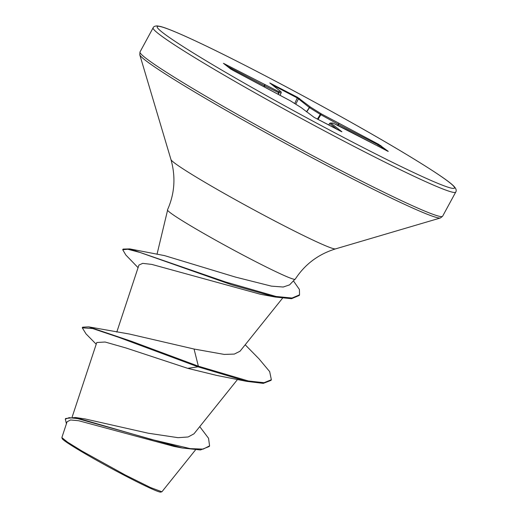 <?xml version="1.0" encoding="UTF-8"?>
<svg xmlns="http://www.w3.org/2000/svg" width="518" height="518" viewBox="0 0 518 518"><rect width="100%" height="100%" fill="white"/><g stroke="black" fill="none" stroke-linecap="round" stroke-linejoin="round"><path stroke-width="0.78" d="M61.901 437.665L62.173 438.571A56.171 2.914 28.5 0 0 124.598 475.466A56.171 2.914 28.5 0 0 160.761 492.1L161.823 491.789M61.933 437.652L67.476 442.1L82.025 451.094L125.136 474.935L150.485 487.522L161.81 491.757M138.073 267.651L125.822 254.986L122.721 249.728L123.07 249.08L129.785 248.905L164.62 255.633L235.625 277.13L271.4 286.137L283.216 287.024L289.594 284.868L294.839 279.357M335.476 248.905C318.253 254.273 304.83 264.381 295.215 279.208A72.669 3.768 -151.5 0 1 248.251 257.802A72.669 3.768 -151.5 0 1 167.489 209.861C174.689 193.719 175.848 176.955 170.972 159.583A93.719 4.863 28.5 0 0 275.142 221.147A93.719 4.863 28.5 0 0 335.476 248.905L440.41 217.974L442.612 216.239L455.71 192.12C456.688 190.624 456.183 188.772 454.195 186.564C449.585 181.507 432.342 169.995 402.454 152.027C365.779 130.057 313.118 100.777 266.459 76.418C230.549 57.673 202.149 43.693 181.261 34.479C171.328 30.128 164.361 27.454 160.347 26.45L157.135 25.9C154.811 26.017 153.47 26.664 153.114 27.823A172.157 8.929 28.5 0 0 344.444 141.427A172.157 8.929 28.5 0 0 455.71 192.12M199.741 426.625L208.547 438.28L209.583 445.868L203.173 449.112L190.236 448.627L150.842 439.303L75.33 417.489L85.023 418.939L148.193 433.21L178.03 437.678L188.112 436.985L193.939 433.844M194.056 349.028L198.362 366.187L131.702 341.381L88.74 326.871L129.409 334.039L194.056 349.028L224.21 354.416L234.324 354.079L240.009 351.23M122.721 249.728L127.823 249.249L140.035 252.467L231.714 284.796L275.272 297.041L260.476 294.276L151.793 264.407L142.709 263.358L138.928 265.08L116.79 332.07M246.73 381.371L263.286 383.372L271.011 380.374L271.361 379.726L264.031 382.705L248.394 380.989L198.362 366.187L198.012 366.835L246.73 381.371L216.951 375.472L187.723 368.337L125.939 347.96L105.096 342.016L96.84 342.502M174.177 446.458L78.704 420.739L70.571 419.975L67.152 421.743M88.74 326.871L82.64 327.169L82.284 327.823L86.02 333.877L96.212 344.224M75.33 417.489L65.65 418.492L65.294 419.14L66.421 423.756M187.723 368.337L198.012 366.835L118.525 337.25L92.638 328.541L82.284 327.823M209.583 445.868L209.227 446.516L200.46 449.961L182.349 448.012L77.726 418.635L69.166 417.65L65.294 419.14M230.73 69.049L223.433 63.319L278.535 91.531L280.724 91.544L269.787 82.951L297.539 97.326L310.599 107.161L321.387 113.928L378.729 144.367L388.241 151.373L333.139 123.161L330.95 123.148L341.886 131.747L314.135 117.366L301.075 107.53L290.287 100.764L230.73 69.049A0.997 0.952 -51.8 0 1 230.873 69.14L230.873 69.14A0.997 0.952 -51.8 0 1 230.918 69.179M271.361 379.726L269.671 371.613L258.981 358.819L245.189 344.781M129.785 248.905L225.544 281.967L276.068 296.477L292.029 298.038L299.546 294.839L299.43 289.497L293.415 280.853M275.272 297.041L291.543 298.698L299.19 295.487L299.546 294.839M337.192 129.416L329.649 123.472A0.997 0.991 90.4 0 1 330.95 123.148A0.997 0.952 -51.8 0 0 329.675 123.504L328.697 124.974M384.971 149.786L379.869 145.778L338.636 124.495L338.066 125.57M317.437 119.088L320.266 114.394A0.997 0.771 122.1 0 1 321.387 113.928L320.849 114.731L309.479 107.621L297.455 98.038L272.228 84.848M281.164 92.819A0.997 0.997 0 0 0 280.866 91.641A0.997 0.952 -51.8 0 0 280.724 91.544A0.997 0.991 90.4 0 1 281.157 92.819L280.134 95.182L281.164 92.819L278.632 92.664L264.75 85.871L264.329 86.726M232.919 70.312L223.575 63.41A0.997 0.952 -51.8 0 0 223.433 63.319M224.754 63.889L224.76 64.342M290.294 100.77L232.932 70.318M264.025 86.571L264.646 84.738A0.997 0.635 116.1 0 1 264.75 85.871L227.188 66.246M290.391 100.829A0.997 0.771 122.1 0 0 290.339 100.796L301.126 107.563A0.997 0.771 122.1 0 0 301.075 107.53A0.997 0.952 128.2 0 1 301.211 107.621A0.997 0.997 0 0 0 301.126 107.563A0.997 0.771 122.1 0 1 301.152 107.582M278.354 94.205L278.969 92.806A0.997 0.991 90.4 0 0 278.535 91.531A0.997 0.635 116.1 0 1 278.632 92.664L278.036 94.03M314.109 117.353L340.734 131.268M269.787 82.951A0.997 0.952 -51.8 0 1 269.93 83.042L280.866 91.641A0.997 0.952 -51.8 0 1 281.067 91.854M270.94 83.43L270.959 83.851M341.485 131.637A0.997 0.952 -51.8 0 1 341.886 131.747M297.539 97.326L294.723 103.542M299.663 98.569A0.997 0.952 128.2 0 0 298.387 98.925L295.765 104.202M332.673 123.044A0.997 0.991 90.4 0 1 333.139 123.161A0.997 0.635 116.1 0 0 333.106 123.142A0.997 0.997 0 0 0 332.673 123.044L330.484 123.025A0.997 0.997 0 0 0 329.642 123.472L328.665 124.955L329.642 123.472M306.539 111.81L309.324 107.517A0.997 0.952 128.2 0 1 310.599 107.161A0.997 0.771 122.1 0 0 309.479 107.621L306.688 111.927M333.074 123.129A0.997 0.635 116.1 0 1 333.106 123.142L346.995 129.934A0.997 0.635 116.1 0 1 347.028 129.953L347.028 129.953A0.997 0.997 0 0 0 346.995 129.934A0.997 0.635 116.1 0 0 346.956 129.914M337.717 125.401L338.293 124.314L338.636 124.495L338.837 123.517L338.293 124.314L320.849 114.731L318.033 119.399M386.894 150.79L388.001 151.34M387.865 151.269A0.997 0.952 -51.8 0 1 388.241 151.373M378.729 144.367L377.764 146.018M378.917 146.62L379.869 145.778A0.997 0.952 -51.8 0 1 380.944 145.642M345.176 138.254A169.172 8.774 28.5 0 0 449.268 182.317A169.172 8.774 28.5 0 0 266.505 76.444A169.172 8.774 28.5 0 0 162.406 32.381A169.172 8.774 28.5 0 0 345.176 138.254M170.972 159.583L139.763 54.733L140.015 51.942A172.157 8.929 28.5 0 0 331.345 165.546A172.157 8.929 28.5 0 0 442.612 216.239M139.763 54.733A171.283 8.884 28.5 0 0 330.134 167.243A171.283 8.884 28.5 0 0 440.41 217.974M347.008 129.94L386.907 150.796M157.012 254.286L167.567 210.25M72.132 417.087L96.782 342.482M193.952 433.851L237.542 379.467M240.022 351.236L282.504 298.232M195.519 449.87L161.972 491.705M67.094 421.723L61.888 437.496M182.349 448.012L174.177 446.471M140.015 51.942L153.114 27.823M301.211 107.621L314.122 117.359M340.721 131.261L341.653 131.721"/></g></svg>
